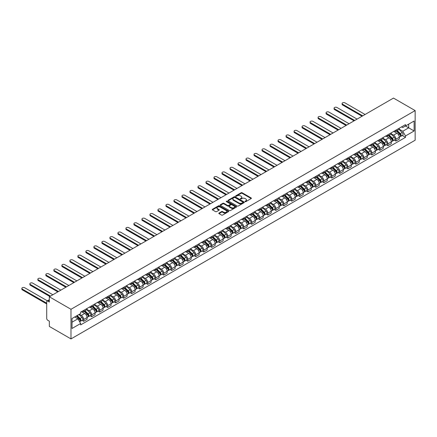 <?xml version="1.0" encoding="UTF-8"?>
<svg xmlns="http://www.w3.org/2000/svg" width="437" height="437" viewBox="0 0 437 437"><rect width="100%" height="100%" fill="white"/><g stroke="black" fill="none" stroke-linecap="round" stroke-linejoin="round"><path stroke-width="0.66" d="M245.141 201.648A0.497 0.29 0 0 0 245.845 201.648L251.193 198.556A0.71 0.41 0 0 0 251.406 198.267A0.71 0.41 0 0 0 251.193 197.977L242.125 192.744A0.71 0.41 0 0 0 241.12 192.744L235.767 195.831A0.497 0.29 0 0 0 236.472 196.24L237.165 195.842A2.278 1.316 0 0 1 240.388 195.842L241.148 196.273A2.278 1.316 0 0 1 241.814 197.207A2.278 1.316 0 0 1 241.148 198.136L240.454 198.535A0.497 0.29 0 0 0 241.158 198.944L241.852 198.545A2.278 1.316 0 0 1 245.075 198.545L245.829 198.982A2.278 1.316 0 0 1 246.501 199.911A2.278 1.316 0 0 1 245.829 200.84L245.141 201.244A0.497 0.29 0 0 0 245.141 201.648L245.141 201.244M219.008 213.043A0.71 0.41 0 0 0 218.795 213.332A0.71 0.41 0 0 0 219.008 213.622L221.548 215.091A0.71 0.41 0 0 0 222.559 215.091L228.502 211.661A0.71 0.41 0 0 0 228.709 211.371A0.71 0.41 0 0 0 228.502 211.082L219.434 205.843A0.71 0.41 0 0 0 218.429 205.843L212.48 209.274A0.71 0.41 0 0 0 212.273 209.569A0.71 0.41 0 0 0 212.48 209.858L215.556 211.634A0.71 0.41 0 0 0 216.561 211.634L219.106 210.164A0.71 0.41 0 0 0 219.314 209.875A0.71 0.41 0 0 0 219.106 209.58L217.582 208.7A1.906 1.098 0 0 1 217.025 207.925A1.906 1.098 0 0 1 218.2 206.909A1.906 1.098 0 0 1 220.275 207.143L226.246 210.59A1.906 1.098 0 0 1 226.803 211.371A1.906 1.098 0 0 1 225.629 212.387A1.906 1.098 0 0 1 223.553 212.147L222.559 211.574A0.71 0.41 0 0 0 221.548 211.574L219.008 213.043L219.008 213.622M70.991 309.287L49.332 296.783L393.491 98.085L415.15 110.588L70.991 309.287L70.991 338.915L415.15 140.217L415.15 110.588M237.215 206.046A0.71 0.41 0 0 0 238.225 206.046L244.168 202.615A0.71 0.41 0 0 0 244.376 202.326A0.71 0.41 0 0 0 244.168 202.036L235.101 196.797A0.71 0.41 0 0 0 234.095 196.797L228.147 200.233A0.71 0.41 0 0 0 227.939 200.523A0.71 0.41 0 0 0 228.147 200.812L237.215 206.046M226.612 201.757A0.497 0.29 0 0 1 227.114 201.828L236.324 207.143L230.392 210.568A0.71 0.41 0 0 1 229.381 210.568L220.314 205.335L220.314 204.756A0.71 0.41 0 0 0 220.106 205.046A0.71 0.41 0 0 0 220.314 205.335M220.314 204.756L222.859 203.287A0.71 0.41 0 0 1 223.87 203.287L227.546 205.406A0.71 0.41 0 0 0 228.551 205.406L230.239 204.434A0.71 0.41 0 0 0 230.446 204.145A0.71 0.41 0 0 0 230.239 203.85L226.41 201.643A0.497 0.29 0 0 1 227.114 201.233L236.335 206.559A0.71 0.41 0 0 1 236.543 206.848A0.71 0.41 0 0 1 236.335 207.138L236.335 206.559M49.332 296.783L49.332 302.027L47.742 301.109A1.453 0.836 -120 0 0 47.016 301.038A1.453 0.836 -120 0 0 46.715 301.699L46.715 318.469A1.453 0.836 -120 0 0 47.742 320.25L49.332 321.168L49.332 326.412L70.991 338.915M395.906 130.144A3.338 1.928 60 0 1 395.212 131.641L398.599 129.685A3.338 1.928 -120 0 0 399.292 128.188M391.099 133.738L393.546 135.153A3.338 1.928 60 0 1 395.906 139.239L399.292 137.284A3.338 1.928 -120 0 0 396.933 133.198L394.507 131.794M399.292 137.284L399.292 139.092L395.906 141.047L394.283 140.108M395.212 131.641A3.338 1.928 60 0 1 393.568 131.493M395.906 139.239L395.906 141.047M387.898 134.765A3.338 1.928 60 0 1 387.209 136.262L390.596 134.306A3.338 1.928 -120 0 0 391.284 132.81M386.275 144.734L387.898 145.668L391.284 143.713L391.284 141.905A3.338 1.928 -120 0 0 388.925 137.819L386.499 136.42M387.209 136.262A3.338 1.928 60 0 1 385.565 136.115M383.091 138.36L385.538 139.774A3.338 1.928 60 0 1 387.898 143.86L387.898 145.668M379.895 139.387A3.338 1.928 60 0 1 379.201 140.889L382.588 138.933A3.338 1.928 -120 0 0 383.282 137.431M378.267 149.356L379.895 150.29L383.282 148.334L383.282 146.532A3.338 1.928 -120 0 0 380.917 142.44L378.497 141.042M379.201 140.889A3.338 1.928 60 0 1 377.557 140.736M375.088 142.981L377.53 144.396A3.338 1.928 60 0 1 379.895 148.487L379.895 150.29M371.887 144.008A3.338 1.928 60 0 1 371.193 145.51L374.58 143.555A3.338 1.928 -120 0 0 375.274 142.052M370.265 153.977L371.887 154.917L375.274 152.961L375.274 151.153A3.338 1.928 -120 0 0 372.914 147.061L370.489 145.663M371.193 145.51A3.338 1.928 60 0 1 369.549 145.357M367.08 147.608L369.527 149.017A3.338 1.928 60 0 1 371.887 153.108L371.887 154.917M363.879 148.635A3.338 1.928 60 0 1 363.191 150.131L366.577 148.176A3.338 1.928 -120 0 0 367.266 146.679M362.257 158.598L363.879 159.538L367.266 157.582L367.266 155.774A3.338 1.928 -120 0 0 364.906 151.683L362.481 150.284M363.191 150.131A3.338 1.928 60 0 1 361.546 149.978M359.072 152.229L361.519 153.638A3.338 1.928 60 0 1 363.879 157.73L363.879 159.538M355.876 153.256A3.338 1.928 60 0 1 355.183 154.753L358.569 152.797A3.338 1.928 -120 0 0 359.263 151.3M354.249 163.22L355.876 164.159L359.263 162.203L359.263 160.395A3.338 1.928 -120 0 0 356.903 156.309L354.478 154.906M355.183 154.753A3.338 1.928 60 0 1 353.538 154.605M351.069 156.85L353.511 158.265A3.338 1.928 60 0 1 355.876 162.351L355.876 164.159M347.868 157.877A3.338 1.928 60 0 1 347.175 159.374L350.561 157.418A3.338 1.928 -120 0 0 351.255 155.922M346.246 167.841L347.868 168.78L351.255 166.825L351.255 165.017A3.338 1.928 -120 0 0 348.895 160.931L346.47 159.527M347.175 159.374A3.338 1.928 60 0 1 345.53 159.226M343.061 161.472L345.509 162.886A3.338 1.928 60 0 1 347.868 166.972L347.868 168.78M339.86 162.498A3.338 1.928 60 0 1 339.172 164.001L342.559 162.045A3.338 1.928 -120 0 0 343.247 160.543M338.238 172.468L339.86 173.402L343.247 171.446L343.247 169.638A3.338 1.928 -120 0 0 340.887 165.552L338.462 164.154M339.172 164.001A3.338 1.928 60 0 1 337.528 163.848M335.053 166.093L337.501 167.508A3.338 1.928 60 0 1 339.86 171.594L339.86 173.402M331.858 167.12A3.338 1.928 60 0 1 331.164 168.622L334.551 166.666A3.338 1.928 -120 0 0 335.245 165.164M330.23 177.089L331.858 178.028L335.245 176.073L335.245 174.265A3.338 1.928 -120 0 0 332.885 170.173L330.459 168.775M331.164 168.622A3.338 1.928 60 0 1 329.52 168.469M327.051 170.72L329.493 172.129A3.338 1.928 60 0 1 331.858 176.22L331.858 178.028M323.85 171.746A3.338 1.928 60 0 1 323.156 173.243L326.548 171.288A3.338 1.928 -120 0 0 327.237 169.791M322.227 181.71L323.85 182.65L327.237 180.694L327.237 178.886A3.338 1.928 -120 0 0 324.877 174.795L322.451 173.396M323.156 173.243A3.338 1.928 60 0 1 321.517 173.09M319.043 175.341L321.49 176.75A3.338 1.928 60 0 1 323.85 180.842L323.85 182.65M315.842 176.368A3.338 1.928 60 0 1 315.153 177.864L318.54 175.909A3.338 1.928 -120 0 0 319.228 174.412M314.219 186.331L315.842 187.271L319.228 185.315L319.228 183.507A3.338 1.928 -120 0 0 316.869 179.416L314.443 178.017M315.153 177.864A3.338 1.928 60 0 1 313.509 177.717M311.035 179.962L313.482 181.371A3.338 1.928 60 0 1 315.842 185.463L315.842 187.271M307.839 180.989A3.338 1.928 60 0 1 307.145 182.486L310.532 180.53A3.338 1.928 -120 0 0 311.226 179.033M306.211 190.953L307.839 191.892L311.226 189.937L311.226 188.129A3.338 1.928 -120 0 0 308.866 184.043L306.441 182.639M307.145 182.486A3.338 1.928 60 0 1 305.501 182.338M303.032 184.583L305.479 185.998A3.338 1.928 60 0 1 307.839 190.084L307.839 191.892M299.831 185.61A3.338 1.928 60 0 1 299.143 187.107L302.53 185.151A3.338 1.928 -120 0 0 303.218 183.655M298.209 195.579L299.831 196.513L303.218 194.558L303.218 192.75A3.338 1.928 -120 0 0 300.858 188.664L298.433 187.265M299.143 187.107A3.338 1.928 60 0 1 297.499 186.96M295.024 189.205L297.471 190.619A3.338 1.928 60 0 1 299.831 194.705L299.831 196.513M291.823 190.232A3.338 1.928 60 0 1 291.135 191.734L294.522 189.778A3.338 1.928 -120 0 0 295.215 188.276M290.201 200.201L291.823 201.135L295.215 199.179L295.215 197.377A3.338 1.928 -120 0 0 292.85 193.285L290.43 191.887M291.135 191.734A3.338 1.928 60 0 1 289.491 191.581M287.016 193.826L289.463 195.241A3.338 1.928 60 0 1 291.823 199.332L291.823 201.135M283.821 194.853A3.338 1.928 60 0 1 283.127 196.355L286.514 194.399A3.338 1.928 -120 0 0 287.207 192.897M282.193 204.822L283.821 205.761L287.207 203.806L287.207 201.998A3.338 1.928 -120 0 0 284.848 197.906L282.422 196.508M283.127 196.355A3.338 1.928 60 0 1 281.483 196.202M279.014 198.453L281.461 199.862A3.338 1.928 60 0 1 283.821 203.953L283.821 205.761M275.813 199.48A3.338 1.928 60 0 1 275.124 200.976L278.511 199.021A3.338 1.928 -120 0 0 279.199 197.524M274.19 209.443L275.813 210.383L279.199 208.427L279.199 206.619A3.338 1.928 -120 0 0 276.839 202.528L274.414 201.129M275.124 200.976A3.338 1.928 60 0 1 273.48 200.823M271.006 203.074L273.453 204.483A3.338 1.928 60 0 1 275.813 208.575L275.813 210.383M267.805 204.101A3.338 1.928 60 0 1 267.116 205.598L270.503 203.642A3.338 1.928 -120 0 0 271.197 202.145M266.182 214.064L267.81 215.004L271.197 213.048L271.197 211.24A3.338 1.928 -120 0 0 268.831 207.154L266.412 205.751M267.116 205.598A3.338 1.928 60 0 1 265.472 205.45M262.998 207.695L265.445 209.11A3.338 1.928 60 0 1 267.81 213.196L267.81 215.004M259.802 208.722A3.338 1.928 60 0 1 259.108 210.219L262.495 208.263A3.338 1.928 -120 0 0 263.189 206.767M258.18 218.686L259.802 219.625L263.189 217.67L263.189 215.862A3.338 1.928 -120 0 0 260.829 211.776L258.404 210.372M259.108 210.219A3.338 1.928 60 0 1 257.464 210.071M254.995 212.316L257.442 213.731A3.338 1.928 60 0 1 259.802 217.817L259.802 219.625M251.794 213.343A3.338 1.928 60 0 1 251.106 214.846L254.492 212.89A3.338 1.928 -120 0 0 255.181 211.388M250.172 223.312L251.794 224.247L255.181 222.291L255.181 220.483A3.338 1.928 -120 0 0 252.821 216.397L250.396 214.999M251.106 214.846A3.338 1.928 60 0 1 249.461 214.693M246.987 216.938L249.434 218.353A3.338 1.928 60 0 1 251.794 222.438L251.794 224.247M243.791 217.965A3.338 1.928 60 0 1 243.098 219.467L246.484 217.511A3.338 1.928 -120 0 0 247.178 216.009M242.164 227.934L243.791 228.873L247.178 226.918L247.178 225.11A3.338 1.928 -120 0 0 244.813 221.018L242.393 219.62M243.098 219.467A3.338 1.928 60 0 1 241.453 219.314M238.984 221.559L241.426 222.974A3.338 1.928 60 0 1 243.791 227.065L243.791 228.873M235.783 222.591A3.338 1.928 60 0 1 235.09 224.088L238.476 222.133A3.338 1.928 -120 0 0 239.17 220.636M234.161 232.555L235.783 233.495L239.17 231.539L239.17 229.731A3.338 1.928 -120 0 0 236.81 225.639L234.385 224.241M235.09 224.088A3.338 1.928 60 0 1 233.445 223.935M230.976 226.186L233.424 227.595A3.338 1.928 60 0 1 235.783 231.686L235.783 233.495M227.775 227.213A3.338 1.928 60 0 1 227.087 228.709L230.474 226.754A3.338 1.928 -120 0 0 231.162 225.257M226.153 237.176L227.775 238.116L231.162 236.16L231.162 234.352A3.338 1.928 -120 0 0 228.802 230.261L226.377 228.862M227.087 228.709A3.338 1.928 60 0 1 225.443 228.562M222.968 230.807L225.416 232.216A3.338 1.928 60 0 1 227.775 236.308L227.775 238.116M219.773 231.834A3.338 1.928 60 0 1 219.079 233.331L222.466 231.375A3.338 1.928 -120 0 0 223.16 229.878M218.145 241.798L219.773 242.737L223.16 240.782L223.16 238.973A3.338 1.928 -120 0 0 220.8 234.888L218.374 233.484M219.079 233.331A3.338 1.928 60 0 1 217.435 233.183M214.966 235.428L217.407 236.843A3.338 1.928 60 0 1 219.773 240.929L219.773 242.737M211.765 236.455A3.338 1.928 60 0 1 211.071 237.952L214.463 235.996A3.338 1.928 -120 0 0 215.151 234.5M210.142 246.424L211.765 247.358L215.151 245.403L215.151 243.595A3.338 1.928 -120 0 0 212.792 239.509L210.366 238.11M211.071 237.952A3.338 1.928 60 0 1 209.432 237.804M206.958 240.05L209.405 241.464A3.338 1.928 60 0 1 211.765 245.55L211.765 247.358M203.757 241.077A3.338 1.928 60 0 1 203.068 242.579L206.455 240.623A3.338 1.928 -120 0 0 207.143 239.121M202.134 251.046L203.757 251.98L207.143 250.024L207.143 248.221A3.338 1.928 -120 0 0 204.784 244.13L202.358 242.732M203.068 242.579A3.338 1.928 60 0 1 201.424 242.426M198.95 244.671L201.397 246.086A3.338 1.928 60 0 1 203.757 250.177L203.757 251.98M195.754 245.698A3.338 1.928 60 0 1 195.06 247.2L198.447 245.244A3.338 1.928 -120 0 0 199.141 243.742M194.126 255.667L195.754 256.606L199.141 254.651L199.141 252.843A3.338 1.928 -120 0 0 196.781 248.751L194.356 247.353M195.06 247.2A3.338 1.928 60 0 1 193.416 247.047M190.947 249.298L193.394 250.707A3.338 1.928 60 0 1 195.754 254.798L195.754 256.606M187.746 250.325A3.338 1.928 60 0 1 187.052 251.821L190.445 249.866A3.338 1.928 -120 0 0 191.133 248.369M186.124 260.288L187.746 261.228L191.133 259.272L191.133 257.464A3.338 1.928 -120 0 0 188.773 253.373L186.348 251.974M187.052 251.821A3.338 1.928 60 0 1 185.414 251.668M182.939 253.919L185.386 255.328A3.338 1.928 60 0 1 187.746 259.42L187.746 261.228M179.738 254.946A3.338 1.928 60 0 1 179.05 256.443L182.437 254.487A3.338 1.928 -120 0 0 183.125 252.99M178.116 264.909L179.738 265.849L183.13 263.893L183.13 262.085A3.338 1.928 -120 0 0 180.765 257.999L178.345 256.595M179.05 256.443A3.338 1.928 60 0 1 177.406 256.295M174.931 258.54L177.378 259.955A3.338 1.928 60 0 1 179.738 264.041L179.738 265.849M171.736 259.567A3.338 1.928 60 0 1 171.042 261.064L174.429 259.108A3.338 1.928 -120 0 0 175.122 257.612M170.108 269.531L171.736 270.47L175.122 268.515L175.122 266.707A3.338 1.928 -120 0 0 172.762 262.621L170.337 261.217M171.042 261.064A3.338 1.928 60 0 1 169.398 260.916M166.929 263.161L169.376 264.576A3.338 1.928 60 0 1 171.736 268.662L171.736 270.47M163.728 264.188A3.338 1.928 60 0 1 163.039 265.691L166.426 263.735A3.338 1.928 -120 0 0 167.114 262.233M162.105 274.157L163.728 275.091L167.114 273.136L167.114 271.328A3.338 1.928 -120 0 0 164.754 267.242L162.329 265.843M163.039 265.691A3.338 1.928 60 0 1 161.395 265.538M158.921 267.783L161.368 269.197A3.338 1.928 60 0 1 163.728 273.283L163.728 275.091M155.719 268.81A3.338 1.928 60 0 1 155.031 270.312L158.418 268.356A3.338 1.928 -120 0 0 159.112 266.854M154.097 278.779L155.725 279.713L159.112 277.757L159.112 275.955A3.338 1.928 -120 0 0 156.746 271.863L154.327 270.465M155.031 270.312A3.338 1.928 60 0 1 153.387 270.159M150.912 272.404L153.36 273.819A3.338 1.928 60 0 1 155.725 277.91L155.725 279.713M147.717 273.436A3.338 1.928 60 0 1 147.023 274.933L150.41 272.978A3.338 1.928 -120 0 0 151.104 271.481M146.095 283.4L147.717 284.34L151.104 282.384L151.104 280.576A3.338 1.928 -120 0 0 148.744 276.484L146.319 275.086M147.023 274.933A3.338 1.928 60 0 1 145.379 274.78M142.91 277.031L145.357 278.44A3.338 1.928 60 0 1 147.717 282.531L147.717 284.34M139.709 278.058A3.338 1.928 60 0 1 139.021 279.554L142.407 277.599A3.338 1.928 -120 0 0 143.096 276.102M138.087 288.021L139.709 288.961L143.096 287.005L143.096 285.197A3.338 1.928 -120 0 0 140.736 281.106L138.31 279.707M139.021 279.554A3.338 1.928 60 0 1 137.376 279.407M134.902 281.652L137.349 283.061A3.338 1.928 60 0 1 139.709 287.153L139.709 288.961M131.706 282.679A3.338 1.928 60 0 1 131.013 284.176L134.399 282.22A3.338 1.928 -120 0 0 135.093 280.723M130.079 292.643L131.706 293.582L135.093 291.626L135.093 289.818A3.338 1.928 -120 0 0 132.728 285.732L130.308 284.329M131.013 284.176A3.338 1.928 60 0 1 129.368 284.028M126.899 286.273L129.341 287.688A3.338 1.928 60 0 1 131.706 291.774L131.706 293.582M123.698 287.3A3.338 1.928 60 0 1 123.005 288.797L126.391 286.841A3.338 1.928 -120 0 0 127.085 285.345M122.076 297.269L123.698 298.203L127.085 296.248L127.085 294.44A3.338 1.928 -120 0 0 124.725 290.354L122.3 288.955M123.005 288.797A3.338 1.928 60 0 1 121.36 288.649M118.891 290.895L121.339 292.309A3.338 1.928 60 0 1 123.698 296.395L123.698 298.203M115.69 291.921A3.338 1.928 60 0 1 115.002 293.424L118.389 291.468A3.338 1.928 -120 0 0 119.077 289.966M114.068 301.891L115.69 302.825L119.077 300.869L119.077 299.066A3.338 1.928 -120 0 0 116.717 294.975L114.292 293.577M115.002 293.424A3.338 1.928 60 0 1 113.358 293.271M110.883 295.516L113.33 296.931A3.338 1.928 60 0 1 115.69 301.022L115.69 302.825M107.688 296.543A3.338 1.928 60 0 1 106.994 298.045L110.381 296.089A3.338 1.928 -120 0 0 111.074 294.587M106.06 306.512L107.688 307.451L111.074 305.496L111.074 303.688A3.338 1.928 -120 0 0 108.715 299.596L106.289 298.198M106.994 298.045A3.338 1.928 60 0 1 105.35 297.892M102.881 300.143L105.322 301.552A3.338 1.928 60 0 1 107.688 305.643L107.688 307.451M99.68 301.169A3.338 1.928 60 0 1 98.986 302.666L102.373 300.711A3.338 1.928 -120 0 0 103.066 299.214M98.057 311.133L99.68 312.073L103.066 310.117L103.066 308.309A3.338 1.928 -120 0 0 100.707 304.218L98.281 302.819M98.986 302.666A3.338 1.928 60 0 1 97.347 302.513M94.873 304.764L97.32 306.173A3.338 1.928 60 0 1 99.68 310.265L99.68 312.073M91.672 305.791A3.338 1.928 60 0 1 90.983 307.287L94.37 305.332A3.338 1.928 -120 0 0 95.058 303.835M90.049 315.754L91.672 316.694L95.058 314.738L95.058 312.93A3.338 1.928 -120 0 0 92.699 308.844L90.273 307.44M90.983 307.287A3.338 1.928 60 0 1 89.339 307.14M86.865 309.385L89.312 310.8A3.338 1.928 60 0 1 91.672 314.886L91.672 316.694M83.669 310.412A3.338 1.928 60 0 1 82.975 311.909L86.362 309.953A3.338 1.928 -120 0 0 87.056 308.456M82.041 320.376L83.669 321.315L87.056 319.36L87.056 317.552A3.338 1.928 -120 0 0 84.696 313.466L82.271 312.062M82.975 311.909A3.338 1.928 60 0 1 81.331 311.761M79.359 314.296L81.309 315.421A3.338 1.928 60 0 1 83.669 319.507L83.669 321.315M401.576 126.872L402.783 127.566L414.123 121.016L408.682 124.157L408.682 127.833L402.783 131.242L399.101 129.117M72.018 322.206L77.917 318.797L80.637 323.511L72.018 328.487L72.018 318.529L80.637 313.553L80.637 312.16L405.503 124.605L405.503 125.998L414.123 130.974L405.503 135.951L402.783 131.242M414.123 121.016L414.123 130.974M80.637 323.511L80.637 324.899L405.503 137.344L405.503 135.951M77.917 318.797L74.738 316.962M402.286 135.486L405.503 137.344M245.337 201.719L245.829 201.435A2.278 1.316 0 0 0 246.501 200.507L246.501 199.911M241.814 197.207L241.814 197.797A2.278 1.316 0 0 1 241.148 198.731L240.65 199.015M251.193 197.977L251.193 198.556L242.125 193.334A0.71 0.41 0 0 0 241.12 193.334L235.969 196.311M244.157 202.621L235.101 197.393A0.71 0.41 0 0 0 234.095 197.393L228.158 200.818M242.906 202.528A0.497 0.29 0 0 0 242.906 202.123L234.948 197.524A0.497 0.29 0 0 0 234.243 197.524L233.516 197.95A2.278 1.316 0 0 0 232.845 198.879A2.278 1.316 0 0 0 233.516 199.807L238.957 202.948A2.278 1.316 0 0 0 242.18 202.948L242.906 202.528L242.906 203.123A0.497 0.29 0 0 0 243.054 202.915L243.054 202.326M232.845 198.879L232.845 199.469A2.278 1.316 0 0 0 233.516 200.403L233.516 199.807M242.906 203.123L242.18 203.544A2.278 1.316 0 0 1 238.957 203.544L233.516 200.403M220.324 205.341L222.859 203.877L222.859 203.287M230.446 204.145L230.446 204.734A0.71 0.41 0 0 1 230.239 205.024L228.551 206.002A0.71 0.41 0 0 1 227.546 206.002L223.87 203.877A0.71 0.41 0 0 0 222.859 203.877M231.359 207.613A1.906 1.098 0 0 0 233.434 207.848A1.906 1.098 0 0 0 234.614 206.832A1.906 1.098 0 0 0 234.057 206.056L231.954 204.838A0.71 0.41 0 0 0 230.944 204.838L229.256 205.816A0.71 0.41 0 0 0 229.048 206.106A0.71 0.41 0 0 0 229.256 206.395L231.359 207.613L231.359 208.203A1.906 1.098 0 0 0 233.434 208.444A1.906 1.098 0 0 0 234.614 207.428L234.614 206.832M229.048 206.106L229.048 206.701A0.71 0.41 0 0 0 229.256 206.991L229.256 206.395M231.359 208.203L229.256 206.991M226.803 211.371L226.803 211.961A1.906 1.098 0 0 1 225.629 212.977A1.906 1.098 0 0 1 223.553 212.743L222.559 212.169A0.71 0.41 0 0 0 221.548 212.169L219.013 213.627M217.025 207.925L217.025 208.515A1.906 1.098 0 0 0 217.582 209.296L217.582 208.7M219.106 209.58L219.106 210.164L217.582 209.296M228.502 211.082L228.502 211.661L219.434 206.439A0.71 0.41 0 0 0 218.429 206.439L212.491 209.864L212.48 209.274M396.337 130.996L399.489 134.104A1.814 1.049 60 0 1 399.97 136.825L399.292 137.218M396.965 131.613L398.304 132.389M365.086 114.483L344.94 102.853A1.672 0.961 -0 0 0 343.121 102.646A1.672 0.961 -0 0 0 342.095 103.536A1.672 0.961 -0 0 0 342.581 104.219L362.726 115.849M396.687 130.794L400.139 134.197A0.869 0.503 60 0 1 400.368 135.503A0.869 0.503 60 0 1 400.292 135.536M397.206 130.488L400.363 133.602A1.814 1.049 60 0 1 400.838 136.322A1.814 1.049 60 0 1 400.292 136.382M398.976 129.341L402.209 132.537A1.814 1.049 60 0 1 402.69 135.257L400.838 136.322M362.06 116.231L342.581 104.989A1.672 0.961 180 0 1 342.095 104.306L342.095 103.536M388.329 135.617L391.481 138.726A1.814 1.049 60 0 1 391.962 141.446L391.284 141.839M388.957 136.235L390.296 137.01M357.078 119.104L336.938 107.475A1.672 0.961 -0 0 0 335.119 107.267A1.672 0.961 -0 0 0 334.087 108.157A1.672 0.961 -0 0 0 334.578 108.84L354.718 120.47M388.679 135.415L392.131 138.824A0.869 0.503 60 0 1 392.36 140.13A0.869 0.503 60 0 1 392.284 140.157M389.203 135.115L392.355 138.223A1.814 1.049 60 0 1 392.836 140.943A1.814 1.049 60 0 1 392.284 141.004M390.968 133.962L394.201 137.158A1.814 1.049 60 0 1 394.682 139.878L392.836 140.943M354.052 120.852L334.578 109.611A1.672 0.961 180 0 1 334.087 108.928L334.087 108.157M380.321 140.239L383.478 143.352A1.814 1.049 60 0 1 383.954 146.073L383.276 146.461M380.955 140.861L382.288 141.632M349.076 123.731L328.93 112.101A1.672 0.961 -0 0 0 327.111 111.888A1.672 0.961 -0 0 0 326.078 112.779A1.672 0.961 -0 0 0 326.57 113.462L346.716 125.091M380.671 140.037L384.128 143.445A0.869 0.503 60 0 1 384.358 144.751A0.869 0.503 60 0 1 384.276 144.784M381.195 139.736L384.352 142.844A1.814 1.049 60 0 1 384.828 145.565A1.814 1.049 60 0 1 384.281 145.625M382.959 138.589L386.199 141.779A1.814 1.049 60 0 1 386.674 144.5L384.828 145.565M346.044 125.479L326.57 114.232A1.672 0.961 180 0 1 326.078 113.549L326.078 112.779M372.319 144.86L375.47 147.974A1.814 1.049 60 0 1 375.951 150.694L375.274 151.082M372.947 145.483L374.285 146.253M341.068 128.352L320.927 116.723A1.672 0.961 -0 0 0 319.103 116.51A1.672 0.961 -0 0 0 318.076 117.406A1.672 0.961 -0 0 0 318.562 118.083L338.708 129.713M372.668 144.658L376.12 148.067A0.869 0.503 60 0 1 376.35 149.372A0.869 0.503 60 0 1 376.273 149.405M373.187 144.357L376.344 147.471A1.814 1.049 60 0 1 376.82 150.191A1.814 1.049 60 0 1 376.273 150.246M374.957 143.21L378.191 146.4A1.814 1.049 60 0 1 378.671 149.121L376.82 150.191M338.041 130.1L318.562 118.853A1.672 0.961 180 0 1 318.076 118.176L318.076 117.406M364.311 149.481L367.468 152.595A1.814 1.049 60 0 1 367.943 155.315L367.266 155.709M364.939 150.104L366.277 150.874M333.06 132.974L312.919 121.344A1.672 0.961 -0 0 0 311.1 121.136A1.672 0.961 -0 0 0 310.068 122.027A1.672 0.961 -0 0 0 310.56 122.704L330.7 134.334M364.66 149.279L368.112 152.688A0.869 0.503 60 0 1 368.342 153.993A0.869 0.503 60 0 1 368.265 154.026M365.185 148.979L368.336 152.092A1.814 1.049 60 0 1 368.817 154.813A1.814 1.049 60 0 1 368.271 154.867M366.949 147.832L370.183 151.027A1.814 1.049 60 0 1 370.663 153.748L368.817 154.813M330.033 134.722L310.56 123.474A1.672 0.961 180 0 1 310.068 122.797L310.068 122.027M356.302 154.108L359.46 157.216A1.814 1.049 60 0 1 359.935 159.937L359.263 160.33M356.936 154.725L358.269 155.496M325.057 137.595L304.911 125.965A1.672 0.961 -0 0 0 303.092 125.758A1.672 0.961 -0 0 0 302.065 126.648A1.672 0.961 -0 0 0 302.551 127.331L322.697 138.961M356.658 153.906L360.11 157.309A0.869 0.503 60 0 1 360.339 158.615A0.869 0.503 60 0 1 360.257 158.647M357.176 153.6L360.334 156.714A1.814 1.049 60 0 1 360.809 159.434A1.814 1.049 60 0 1 360.263 159.494M358.941 152.453L362.18 155.648A1.814 1.049 60 0 1 362.655 158.369L360.809 159.434M322.025 139.343L302.551 128.101A1.672 0.961 180 0 1 302.065 127.418L302.065 126.648M348.3 158.729L351.452 161.837A1.814 1.049 60 0 1 351.932 164.558L351.255 164.951M348.928 159.347L350.266 160.122M317.049 142.216L296.909 130.587A1.672 0.961 -0 0 0 295.09 130.379A1.672 0.961 -0 0 0 294.057 131.269A1.672 0.961 -0 0 0 294.543 131.952L314.689 143.582M348.65 158.527L352.102 161.936A0.869 0.503 60 0 1 352.331 163.241A0.869 0.503 60 0 1 352.255 163.269M349.174 158.227L352.326 161.335A1.814 1.049 60 0 1 352.806 164.055A1.814 1.049 60 0 1 352.255 164.115M350.938 157.074L354.172 160.27A1.814 1.049 60 0 1 354.653 162.99L352.806 164.055M314.023 143.964L294.543 132.722A1.672 0.961 180 0 1 294.057 132.04L294.057 131.269M340.292 163.351L343.449 166.464A1.814 1.049 60 0 1 343.924 169.185L343.247 169.572M340.92 163.973L342.258 164.744M309.041 146.837L288.901 135.208A1.672 0.961 -0 0 0 287.082 135A1.672 0.961 -0 0 0 286.049 135.891A1.672 0.961 -0 0 0 286.541 136.573L306.681 148.203M340.642 163.148L344.094 166.557A0.869 0.503 60 0 1 344.329 167.863A0.869 0.503 60 0 1 344.247 167.895M341.166 162.848L344.318 165.956A1.814 1.049 60 0 1 344.798 168.677A1.814 1.049 60 0 1 344.252 168.737M342.93 161.701L346.17 164.891A1.814 1.049 60 0 1 346.645 167.611L344.798 168.677M306.015 148.585L286.541 137.344A1.672 0.961 180 0 1 286.049 136.661L286.049 135.891M332.289 167.972L335.441 171.085A1.814 1.049 60 0 1 335.922 173.806L335.245 174.194M332.918 168.595L334.25 169.365M301.038 151.464L280.893 139.835A1.672 0.961 -0 0 0 279.074 139.621A1.672 0.961 -0 0 0 278.047 140.512A1.672 0.961 -0 0 0 278.533 141.195L298.679 152.824M332.639 167.77L336.091 171.178A0.869 0.503 60 0 1 336.321 172.484A0.869 0.503 60 0 1 336.239 172.517M333.158 167.469L336.315 170.583A1.814 1.049 60 0 1 336.79 173.303A1.814 1.049 60 0 1 336.244 173.358M334.922 166.322L338.162 169.512A1.814 1.049 60 0 1 338.637 172.233L336.79 173.303M298.012 153.212L278.533 141.965A1.672 0.961 180 0 1 278.047 141.282L278.047 140.512M324.281 172.593L327.433 175.707A1.814 1.049 60 0 1 327.914 178.427L327.237 178.815M324.909 173.216L326.248 173.986M293.03 156.085L272.89 144.456A1.672 0.961 -0 0 0 271.071 144.248A1.672 0.961 -0 0 0 270.039 145.139A1.672 0.961 -0 0 0 270.525 145.816L290.671 157.446M324.631 172.391L328.083 175.8A0.869 0.503 60 0 1 328.313 177.105A0.869 0.503 60 0 1 328.236 177.138M325.155 172.091L328.307 175.204A1.814 1.049 60 0 1 328.788 177.925A1.814 1.049 60 0 1 328.236 177.979M326.92 170.943L330.154 174.134A1.814 1.049 60 0 1 330.634 176.854L328.788 177.925M290.004 157.833L270.525 146.586A1.672 0.961 180 0 1 270.039 145.909L270.039 145.139M316.273 177.214L319.431 180.328A1.814 1.049 60 0 1 319.906 183.048L319.228 183.442M316.901 177.837L318.24 178.607M285.028 160.707L264.882 149.077A1.672 0.961 -0 0 0 263.063 148.87A1.672 0.961 -0 0 0 262.031 149.76A1.672 0.961 -0 0 0 262.522 150.443L282.663 162.072M316.623 177.012L320.081 180.421A0.869 0.503 60 0 1 320.31 181.726A0.869 0.503 60 0 1 320.228 181.759M317.147 176.712L320.299 179.826A1.814 1.049 60 0 1 320.78 182.546A1.814 1.049 60 0 1 320.234 182.606M318.912 175.565L322.151 178.76A1.814 1.049 60 0 1 322.626 181.481L320.78 182.546M281.996 162.455L262.522 151.213A1.672 0.961 180 0 1 262.031 150.53L262.031 149.76M308.271 181.841L311.423 184.949A1.814 1.049 60 0 1 311.903 187.67L311.226 188.063M308.899 182.458L310.237 183.234M277.02 165.328L256.874 153.698A1.672 0.961 -0 0 0 255.055 153.491A1.672 0.961 -0 0 0 254.028 154.381A1.672 0.961 -0 0 0 254.514 155.064L274.66 166.694M308.62 181.639L312.073 185.042A0.869 0.503 60 0 1 312.302 186.348A0.869 0.503 60 0 1 312.22 186.381M309.139 181.333L312.297 184.447A1.814 1.049 60 0 1 312.772 187.167A1.814 1.049 60 0 1 312.226 187.227M310.904 180.186L314.143 183.382A1.814 1.049 60 0 1 314.624 186.102L312.772 187.167M273.994 167.076L254.514 155.834A1.672 0.961 180 0 1 254.028 155.151L254.028 154.381M300.263 186.462L303.415 189.571A1.814 1.049 60 0 1 303.895 192.291L303.218 192.684M300.891 187.08L302.229 187.855M269.012 169.949L248.872 158.32A1.672 0.961 -0 0 0 247.052 158.112A1.672 0.961 -0 0 0 246.02 159.002A1.672 0.961 -0 0 0 246.512 159.685L266.652 171.315M300.612 186.26L304.065 189.669A0.869 0.503 60 0 1 304.294 190.974A0.869 0.503 60 0 1 304.218 191.002M301.137 185.96L304.289 189.068A1.814 1.049 60 0 1 304.769 191.788A1.814 1.049 60 0 1 304.218 191.848M302.901 184.807L306.135 188.003A1.814 1.049 60 0 1 306.616 190.723L304.769 191.788M265.986 171.697L246.512 160.455A1.672 0.961 180 0 1 246.02 159.773L246.02 159.002M292.255 191.084L295.412 194.197A1.814 1.049 60 0 1 295.887 196.918L295.21 197.305M292.883 191.706L294.221 192.477M261.009 174.576L240.863 162.946A1.672 0.961 -0 0 0 239.044 162.733A1.672 0.961 -0 0 0 238.012 163.624A1.672 0.961 -0 0 0 238.504 164.307L258.644 175.936M292.604 190.882L296.062 194.29A0.869 0.503 60 0 1 296.291 195.596A0.869 0.503 60 0 1 296.21 195.629M293.129 190.581L296.281 193.689A1.814 1.049 60 0 1 296.761 196.41A1.814 1.049 60 0 1 296.215 196.47M294.893 189.434L298.132 192.624A1.814 1.049 60 0 1 298.608 195.344L296.761 196.41M257.977 176.324L238.504 165.077A1.672 0.961 180 0 1 238.012 164.394L238.012 163.624M284.252 195.705L287.404 198.819A1.814 1.049 60 0 1 287.885 201.539L287.207 201.927M284.88 196.328L286.219 197.098M253.001 179.197L232.855 167.568A1.672 0.961 -0 0 0 231.036 167.355A1.672 0.961 -0 0 0 230.009 168.25A1.672 0.961 -0 0 0 230.496 168.928L250.641 180.557M284.602 195.503L288.054 198.911A0.869 0.503 60 0 1 288.283 200.217A0.869 0.503 60 0 1 288.207 200.25M285.121 195.202L288.278 198.316A1.814 1.049 60 0 1 288.753 201.036A1.814 1.049 60 0 1 288.207 201.091M286.891 194.055L290.124 197.245A1.814 1.049 60 0 1 290.605 199.966L288.753 201.036M249.975 180.945L230.496 169.698A1.672 0.961 180 0 1 230.009 169.021L230.009 168.25M276.244 200.326L279.396 203.44A1.814 1.049 60 0 1 279.877 206.16L279.199 206.554M276.872 200.949L278.211 201.719M244.993 183.819L224.853 172.189A1.672 0.961 -0 0 0 223.034 171.981A1.672 0.961 -0 0 0 222.001 172.872A1.672 0.961 -0 0 0 222.493 173.549L242.633 185.179M276.594 200.124L280.046 203.533A0.869 0.503 60 0 1 280.275 204.838A0.869 0.503 60 0 1 280.199 204.871M277.118 199.824L280.27 202.937A1.814 1.049 60 0 1 280.751 205.658A1.814 1.049 60 0 1 280.199 205.712M278.882 198.677L282.116 201.872A1.814 1.049 60 0 1 282.597 204.592L280.751 205.658M241.967 185.567L222.493 174.319A1.672 0.961 180 0 1 222.001 173.642L222.001 172.872M268.236 204.953L271.393 208.061A1.814 1.049 60 0 1 271.869 210.781L271.191 211.175M268.87 205.57L270.203 206.34M236.991 188.44L216.845 176.81A1.672 0.961 -0 0 0 215.026 176.603A1.672 0.961 -0 0 0 213.993 177.493A1.672 0.961 -0 0 0 214.485 178.176L234.631 189.805M268.586 204.751L272.043 208.154A0.869 0.503 60 0 1 272.273 209.46A0.869 0.503 60 0 1 272.191 209.492M269.11 204.445L272.262 207.559A1.814 1.049 60 0 1 272.743 210.279A1.814 1.049 60 0 1 272.196 210.339M270.874 203.298L274.114 206.493A1.814 1.049 60 0 1 274.589 209.214L272.743 210.279M233.959 190.188L214.485 178.946A1.672 0.961 180 0 1 213.993 178.263L213.993 177.493M260.233 209.574L263.385 212.682A1.814 1.049 60 0 1 263.866 215.403L263.189 215.796M260.862 210.192L262.2 210.967M228.983 193.061L208.837 181.431A1.672 0.961 -0 0 0 207.018 181.224A1.672 0.961 -0 0 0 205.991 182.114A1.672 0.961 -0 0 0 206.477 182.797L226.623 194.427M260.583 209.372L264.035 212.781A0.869 0.503 60 0 1 264.265 214.086A0.869 0.503 60 0 1 264.188 214.114M261.102 209.072L264.259 212.18A1.814 1.049 60 0 1 264.735 214.9A1.814 1.049 60 0 1 264.188 214.96M262.872 207.919L266.106 211.115A1.814 1.049 60 0 1 266.586 213.835L264.735 214.9M225.956 194.809L206.477 183.567A1.672 0.961 180 0 1 205.991 182.885L205.991 182.114M252.225 214.196L255.377 217.309A1.814 1.049 60 0 1 255.858 220.03L255.181 220.417M252.854 214.818L254.192 215.588M220.975 197.682L200.834 186.053A1.672 0.961 -0 0 0 199.015 185.845A1.672 0.961 -0 0 0 197.983 186.736A1.672 0.961 -0 0 0 198.474 187.418L218.615 199.048M252.575 213.993L256.027 217.402A0.869 0.503 60 0 1 256.257 218.708A0.869 0.503 60 0 1 256.18 218.74M253.099 213.693L256.251 216.801A1.814 1.049 60 0 1 256.732 219.521A1.814 1.049 60 0 1 256.186 219.582M254.864 212.546L258.098 215.736A1.814 1.049 60 0 1 258.578 218.456L256.732 219.521M217.948 199.43L198.474 188.189A1.672 0.961 180 0 1 197.983 187.506L197.983 186.736M244.217 218.817L247.375 221.93A1.814 1.049 60 0 1 247.85 224.651L247.178 225.039M244.851 219.44L246.184 220.21M212.972 202.309L192.826 190.679A1.672 0.961 -0 0 0 191.007 190.466A1.672 0.961 -0 0 0 189.98 191.357A1.672 0.961 -0 0 0 190.466 192.04L210.612 203.669M244.573 218.615L248.025 222.023A0.869 0.503 60 0 1 248.254 223.329A0.869 0.503 60 0 1 248.172 223.362M245.091 218.314L248.249 221.428A1.814 1.049 60 0 1 248.724 224.148A1.814 1.049 60 0 1 248.178 224.203M246.856 217.167L250.095 220.357A1.814 1.049 60 0 1 250.57 223.078L248.724 224.148M209.94 204.057L190.466 192.81A1.672 0.961 180 0 1 189.98 192.127L189.98 191.357M236.215 223.438L239.367 226.552A1.814 1.049 60 0 1 239.847 229.272L239.17 229.66M236.843 224.061L238.181 224.831M204.964 206.93L184.824 195.301A1.672 0.961 -0 0 0 183.005 195.093A1.672 0.961 -0 0 0 181.972 195.984A1.672 0.961 -0 0 0 182.458 196.661L202.604 208.291M236.564 223.236L240.017 226.645A0.869 0.503 60 0 1 240.246 227.95A0.869 0.503 60 0 1 240.17 227.983M237.089 222.936L240.241 226.049A1.814 1.049 60 0 1 240.721 228.77A1.814 1.049 60 0 1 240.17 228.824M238.853 221.788L242.087 224.979A1.814 1.049 60 0 1 242.568 227.699L240.721 228.77M201.938 208.678L182.458 197.431A1.672 0.961 180 0 1 181.972 196.754L181.972 195.984M228.207 228.059L231.364 231.173A1.814 1.049 60 0 1 231.839 233.893L231.162 234.287M228.835 228.682L230.173 229.452M196.956 211.552L176.816 199.922A1.672 0.961 -0 0 0 174.997 199.714A1.672 0.961 -0 0 0 173.964 200.605A1.672 0.961 -0 0 0 174.456 201.288L194.596 212.917M228.556 227.857L232.009 231.266A0.869 0.503 60 0 1 232.244 232.571A0.869 0.503 60 0 1 232.162 232.604M229.081 227.557L232.233 230.67A1.814 1.049 60 0 1 232.713 233.391A1.814 1.049 60 0 1 232.167 233.451M230.845 226.41L234.085 229.605A1.814 1.049 60 0 1 234.56 232.326L232.713 233.391M193.93 213.3L174.456 202.058A1.672 0.961 180 0 1 173.964 201.375L173.964 200.605M220.204 232.686L223.356 235.794A1.814 1.049 60 0 1 223.837 238.515L223.16 238.908M220.832 233.303L222.165 234.079M188.953 216.173L168.808 204.543A1.672 0.961 -0 0 0 166.989 204.336A1.672 0.961 -0 0 0 165.962 205.226A1.672 0.961 -0 0 0 166.448 205.909L186.594 217.539M220.554 232.484L224.006 235.887A0.869 0.503 60 0 1 224.236 237.193A0.869 0.503 60 0 1 224.154 237.225M221.073 232.178L224.23 235.292A1.814 1.049 60 0 1 224.705 238.012A1.814 1.049 60 0 1 224.159 238.072M222.837 231.031L226.076 234.227A1.814 1.049 60 0 1 226.552 236.947L224.705 238.012M185.927 217.921L166.448 206.679A1.672 0.961 180 0 1 165.962 205.996L165.962 205.226M212.196 237.307L215.348 240.416A1.814 1.049 60 0 1 215.829 243.136L215.151 243.529M212.824 237.925L214.163 238.7M180.945 220.794L160.805 209.165A1.672 0.961 -0 0 0 158.986 208.957A1.672 0.961 -0 0 0 157.954 209.847A1.672 0.961 -0 0 0 158.44 210.53L178.586 222.16M212.546 237.105L215.998 240.514A0.869 0.503 60 0 1 216.228 241.819A0.869 0.503 60 0 1 216.151 241.847M213.07 236.805L216.222 239.913A1.814 1.049 60 0 1 216.703 242.633A1.814 1.049 60 0 1 216.151 242.693M214.835 235.652L218.068 238.848A1.814 1.049 60 0 1 218.549 241.568L216.703 242.633M177.919 222.542L158.44 211.3A1.672 0.961 180 0 1 157.954 210.618L157.954 209.847M204.188 241.929L207.346 245.042A1.814 1.049 60 0 1 207.821 247.763L207.143 248.15M204.816 242.551L206.155 243.322M172.943 225.421L152.797 213.791A1.672 0.961 -0 0 0 150.978 213.578A1.672 0.961 -0 0 0 149.946 214.469A1.672 0.961 -0 0 0 150.437 215.151L170.577 226.781M204.538 241.727L207.996 245.135A0.869 0.503 60 0 1 208.225 246.441A0.869 0.503 60 0 1 208.143 246.473M205.062 241.426L208.214 244.534A1.814 1.049 60 0 1 208.695 247.255A1.814 1.049 60 0 1 208.149 247.315M206.827 240.279L210.066 243.469A1.814 1.049 60 0 1 210.541 246.189L208.695 247.255M169.911 227.169L150.437 215.922A1.672 0.961 180 0 1 149.946 215.239L149.946 214.469M196.186 246.55L199.338 249.664A1.814 1.049 60 0 1 199.818 252.384L199.141 252.772M196.814 247.173L198.152 247.943M164.935 230.042L144.789 218.413A1.672 0.961 -0 0 0 142.97 218.2A1.672 0.961 -0 0 0 141.943 219.09A1.672 0.961 -0 0 0 142.429 219.773L162.575 231.402M196.535 246.348L199.988 249.756A0.869 0.503 60 0 1 200.217 251.062A0.869 0.503 60 0 1 200.135 251.095M197.054 246.047L200.212 249.161A1.814 1.049 60 0 1 200.687 251.881A1.814 1.049 60 0 1 200.141 251.936M198.819 244.9L202.058 248.09A1.814 1.049 60 0 1 202.539 250.811L200.687 251.881M161.909 231.79L142.429 220.543A1.672 0.961 180 0 1 141.943 219.866L141.943 219.09M188.178 251.171L191.33 254.285A1.814 1.049 60 0 1 191.81 257.005L191.133 257.398M188.806 251.794L190.144 252.564M156.927 234.664L136.786 223.034A1.672 0.961 -0 0 0 134.967 222.826A1.672 0.961 -0 0 0 133.935 223.717A1.672 0.961 -0 0 0 134.427 224.394L154.567 236.024M188.527 250.969L191.98 254.378A0.869 0.503 60 0 1 192.209 255.683A0.869 0.503 60 0 1 192.133 255.716M189.052 250.669L192.204 253.782A1.814 1.049 60 0 1 192.684 256.503A1.814 1.049 60 0 1 192.133 256.557M190.816 249.522L194.05 252.717A1.814 1.049 60 0 1 194.531 255.437L192.684 256.503M153.9 236.412L134.427 225.164A1.672 0.961 180 0 1 133.935 224.487L133.935 223.717M180.17 255.798L183.327 258.906A1.814 1.049 60 0 1 183.802 261.626L183.125 262.02M180.798 256.415L182.136 257.185M148.924 239.285L128.778 227.655A1.672 0.961 -0 0 0 126.959 227.448A1.672 0.961 -0 0 0 125.927 228.338A1.672 0.961 -0 0 0 126.419 229.021L146.559 240.65M180.519 255.596L183.977 258.999A0.869 0.503 60 0 1 184.206 260.305A0.869 0.503 60 0 1 184.124 260.337M181.044 255.29L184.196 258.404A1.814 1.049 60 0 1 184.676 261.124A1.814 1.049 60 0 1 184.13 261.184M182.808 254.143L186.047 257.338A1.814 1.049 60 0 1 186.523 260.059L184.676 261.124M145.892 241.033L126.419 229.791A1.672 0.961 180 0 1 125.927 229.108L125.927 228.338M172.167 260.419L175.319 263.527A1.814 1.049 60 0 1 175.8 266.248L175.122 266.641M172.795 261.036L174.134 261.812M140.916 243.906L120.77 232.276A1.672 0.961 -0 0 0 118.951 232.069A1.672 0.961 -0 0 0 117.924 232.959A1.672 0.961 -0 0 0 118.411 233.642L138.556 245.272M172.517 260.217L175.969 263.626A0.869 0.503 60 0 1 176.198 264.931A0.869 0.503 60 0 1 176.116 264.959M173.036 259.917L176.193 263.025A1.814 1.049 60 0 1 176.668 265.745A1.814 1.049 60 0 1 176.122 265.805M174.8 258.764L178.039 261.96A1.814 1.049 60 0 1 178.52 264.68L176.668 265.745M137.89 245.654L118.411 234.412A1.672 0.961 180 0 1 117.924 233.729L117.924 232.959M164.159 265.041L167.311 268.154A1.814 1.049 60 0 1 167.792 270.874L167.114 271.262M164.787 265.663L166.126 266.433M132.908 248.527L112.768 236.898A1.672 0.961 -0 0 0 110.949 236.69A1.672 0.961 -0 0 0 109.916 237.581A1.672 0.961 -0 0 0 110.408 238.263L130.548 249.893M164.509 264.838L167.961 268.247A0.869 0.503 60 0 1 168.19 269.553A0.869 0.503 60 0 1 168.114 269.585M165.033 264.538L168.185 267.646A1.814 1.049 60 0 1 168.666 270.366A1.814 1.049 60 0 1 168.114 270.427M166.797 263.391L170.031 266.581A1.814 1.049 60 0 1 170.512 269.301L168.666 270.366M129.882 250.275L110.408 239.034A1.672 0.961 180 0 1 109.916 238.351L109.916 237.581M156.151 269.662L159.308 272.775A1.814 1.049 60 0 1 159.784 275.496L159.106 275.884M156.785 270.285L158.118 271.055M124.906 253.154L104.76 241.524A1.672 0.961 -0 0 0 102.941 241.311A1.672 0.961 -0 0 0 101.908 242.202A1.672 0.961 -0 0 0 102.4 242.885L122.54 254.514M156.501 269.46L159.958 272.868A0.869 0.503 60 0 1 160.188 274.174A0.869 0.503 60 0 1 160.106 274.207M157.025 269.159L160.177 272.273A1.814 1.049 60 0 1 160.658 274.993A1.814 1.049 60 0 1 160.111 275.048M158.789 268.012L162.029 271.202A1.814 1.049 60 0 1 162.504 273.923L160.658 274.993M121.874 254.902L102.4 243.655A1.672 0.961 180 0 1 101.908 242.972L101.908 242.202M148.148 274.283L151.3 277.397A1.814 1.049 60 0 1 151.781 280.117L151.104 280.505M148.777 274.906L150.115 275.676M116.898 257.775L96.752 246.146A1.672 0.961 -0 0 0 94.933 245.938A1.672 0.961 -0 0 0 93.906 246.829A1.672 0.961 -0 0 0 94.392 247.506L114.538 259.136M148.498 274.081L151.95 277.49A0.869 0.503 60 0 1 152.18 278.795A0.869 0.503 60 0 1 152.103 278.828M149.017 273.781L152.174 276.894A1.814 1.049 60 0 1 152.65 279.614A1.814 1.049 60 0 1 152.103 279.669M150.787 272.633L154.021 275.823A1.814 1.049 60 0 1 154.501 278.544L152.65 279.614M113.871 259.523L94.392 248.276A1.672 0.961 180 0 1 93.906 247.599L93.906 246.829M140.14 278.904L143.292 282.018A1.814 1.049 60 0 1 143.773 284.738L143.096 285.132M140.769 279.527L142.107 280.297M108.889 262.397L88.749 250.767A1.672 0.961 -0 0 0 86.93 250.559A1.672 0.961 -0 0 0 85.898 251.45A1.672 0.961 -0 0 0 86.389 252.133L106.53 263.762M140.49 278.702L143.942 282.111A0.869 0.503 60 0 1 144.172 283.416A0.869 0.503 60 0 1 144.095 283.449M141.014 278.402L144.166 281.515A1.814 1.049 60 0 1 144.647 284.236A1.814 1.049 60 0 1 144.101 284.296M142.779 277.255L146.013 280.45A1.814 1.049 60 0 1 146.493 283.171L144.647 284.236M105.863 264.145L86.389 252.903A1.672 0.961 180 0 1 85.898 252.22L85.898 251.45M132.132 283.531L135.29 286.639A1.814 1.049 60 0 1 135.765 289.36L135.093 289.753M132.766 284.148L134.099 284.924M100.887 267.018L80.741 255.388A1.672 0.961 -0 0 0 78.922 255.181A1.672 0.961 -0 0 0 77.895 256.071A1.672 0.961 -0 0 0 78.381 256.754L98.527 268.384M132.482 283.329L135.94 286.732A0.869 0.503 60 0 1 136.169 288.038A0.869 0.503 60 0 1 136.087 288.07M133.006 283.023L136.164 286.137A1.814 1.049 60 0 1 136.639 288.857A1.814 1.049 60 0 1 136.093 288.917M134.771 281.876L138.01 285.071A1.814 1.049 60 0 1 138.485 287.792L136.639 288.857M97.855 268.766L78.381 257.524A1.672 0.961 180 0 1 77.895 256.841L77.895 256.071M124.13 288.152L127.282 291.261A1.814 1.049 60 0 1 127.762 293.981L127.085 294.374M124.758 288.77L126.096 289.545M92.879 271.639L72.739 260.01A1.672 0.961 -0 0 0 70.92 259.802A1.672 0.961 -0 0 0 69.887 260.692A1.672 0.961 -0 0 0 70.373 261.375L90.519 273.005M124.479 287.95L127.932 291.359A0.869 0.503 60 0 1 128.161 292.664A0.869 0.503 60 0 1 128.085 292.692M125.004 287.65L128.156 290.758A1.814 1.049 60 0 1 128.636 293.478A1.814 1.049 60 0 1 128.085 293.538M126.768 286.497L130.002 289.693A1.814 1.049 60 0 1 130.483 292.413L128.636 293.478M89.853 273.387L70.373 262.145A1.672 0.961 180 0 1 69.887 261.463L69.887 260.692M116.122 292.774L119.279 295.887A1.814 1.049 60 0 1 119.754 298.608L119.077 298.995M116.75 293.396L118.088 294.167M84.871 276.266L64.731 264.636A1.672 0.961 -0 0 0 62.912 264.423A1.672 0.961 -0 0 0 61.879 265.314A1.672 0.961 -0 0 0 62.371 265.996L82.511 277.626M116.471 292.572L119.924 295.98A0.869 0.503 60 0 1 120.159 297.286A0.869 0.503 60 0 1 120.077 297.318M116.996 292.271L120.148 295.379A1.814 1.049 60 0 1 120.628 298.1A1.814 1.049 60 0 1 120.082 298.16M118.76 291.124L121.994 294.314A1.814 1.049 60 0 1 122.475 297.034L120.628 298.1M81.845 278.014L62.371 266.767A1.672 0.961 180 0 1 61.879 266.084L61.879 265.314M108.119 297.395L111.271 300.509A1.814 1.049 60 0 1 111.752 303.229L111.074 303.617M108.747 298.018L110.08 298.788M76.868 280.887L56.723 269.258A1.672 0.961 -0 0 0 54.904 269.045A1.672 0.961 -0 0 0 53.877 269.935A1.672 0.961 -0 0 0 54.363 270.618L74.508 282.247M108.469 297.193L111.921 300.601A0.869 0.503 60 0 1 112.151 301.907A0.869 0.503 60 0 1 112.069 301.94M108.988 296.892L112.145 300.006A1.814 1.049 60 0 1 112.62 302.726A1.814 1.049 60 0 1 112.074 302.781M110.752 295.745L113.991 298.935A1.814 1.049 60 0 1 114.467 301.656L112.62 302.726M73.837 282.635L54.363 271.388A1.672 0.961 180 0 1 53.877 270.711L53.877 269.935M100.111 302.016L103.263 305.13A1.814 1.049 60 0 1 103.744 307.85L103.066 308.243M100.739 302.639L102.078 303.409M68.86 285.508L48.72 273.879A1.672 0.961 -0 0 0 46.901 273.671A1.672 0.961 -0 0 0 45.869 274.562A1.672 0.961 -0 0 0 46.355 275.239L66.5 286.869M100.461 301.814L103.913 305.223A0.869 0.503 60 0 1 104.143 306.528A0.869 0.503 60 0 1 104.066 306.561M100.985 301.514L104.137 304.627A1.814 1.049 60 0 1 104.618 307.348A1.814 1.049 60 0 1 104.066 307.402M102.75 300.366L105.983 303.562A1.814 1.049 60 0 1 106.464 306.282L104.618 307.348M65.834 287.256L46.355 276.009A1.672 0.961 180 0 1 45.869 275.332L45.869 274.562M92.103 306.643L95.261 309.751A1.814 1.049 60 0 1 95.736 312.471L95.058 312.865M92.731 307.26L94.07 308.03M60.858 290.13L40.712 278.5A1.672 0.961 -0 0 0 38.893 278.293A1.672 0.961 -0 0 0 37.861 279.183A1.672 0.961 -0 0 0 38.352 279.866L58.492 291.495M92.453 306.441L95.911 309.844A0.869 0.503 60 0 1 96.14 311.149A0.869 0.503 60 0 1 96.058 311.182M92.977 306.135L96.129 309.249A1.814 1.049 60 0 1 96.61 311.969A1.814 1.049 60 0 1 96.064 312.029M94.742 304.988L97.981 308.183A1.814 1.049 60 0 1 98.456 310.904L96.61 311.969M57.826 291.878L38.352 280.636A1.672 0.961 180 0 1 37.861 279.953L37.861 279.183M84.101 311.264L87.253 314.372A1.814 1.049 60 0 1 87.733 317.093L87.056 317.486M84.729 311.881L86.062 312.657M52.85 294.751L32.704 283.121A1.672 0.961 -0 0 0 30.885 282.914A1.672 0.961 -0 0 0 29.858 283.804A1.672 0.961 -0 0 0 30.344 284.487L50.49 296.117M84.45 311.062L87.903 314.471A0.869 0.503 60 0 1 88.132 315.776A0.869 0.503 60 0 1 88.05 315.804M84.969 310.762L88.127 313.87A1.814 1.049 60 0 1 88.602 316.59A1.814 1.049 60 0 1 88.055 316.65M86.734 309.609L89.973 312.805A1.814 1.049 60 0 1 90.454 315.525L88.602 316.59M49.823 296.499L30.344 285.257A1.672 0.961 180 0 1 29.858 284.574L29.858 283.804M76.278 316.071L79.244 318.999A1.814 1.049 60 0 1 79.725 321.719L79.638 321.769M76.721 316.508L78.059 317.278M47.371 300.831L24.701 287.743A1.672 0.961 -0 0 0 22.882 287.535A1.672 0.961 -0 0 0 21.85 288.425A1.672 0.961 -0 0 0 22.342 289.108L46.715 303.18M76.628 315.869L79.895 319.092A0.869 0.503 60 0 1 80.124 320.397A0.869 0.503 60 0 1 80.047 320.43M77.152 315.569L80.118 318.491A1.814 1.049 60 0 1 80.599 321.211A1.814 1.049 60 0 1 80.047 321.271M78.999 314.498L81.965 317.426A1.814 1.049 60 0 1 82.446 320.146L80.599 321.211M46.715 303.955L22.342 289.878A1.672 0.961 180 0 1 21.85 289.196L21.85 288.425M91.672 314.886L95.058 312.93M99.68 310.265L103.066 308.309M107.688 305.643L111.074 303.688M115.69 301.022L119.077 299.066M123.698 296.395L127.085 294.44M131.706 291.774L135.093 289.818M139.709 287.153L143.096 285.197M147.717 282.531L151.104 280.576M155.725 277.91L159.112 275.955M163.728 273.283L167.114 271.328M171.736 268.662L175.122 266.707M179.738 264.041L183.13 262.085M187.746 259.42L191.133 257.464M195.754 254.798L199.141 252.843M203.757 250.177L207.143 248.221M211.765 245.55L215.151 243.595M219.773 240.929L223.16 238.973M227.775 236.308L231.162 234.352M235.783 231.686L239.17 229.731M243.791 227.065L247.178 225.11M251.794 222.438L255.181 220.483M259.802 217.817L263.189 215.862M267.81 213.196L271.197 211.24M275.813 208.575L279.199 206.619M283.821 203.953L287.207 201.998M291.823 199.332L295.215 197.377M299.831 194.705L303.218 192.75M307.839 190.084L311.226 188.129M315.842 185.463L319.228 183.507M323.85 180.842L327.237 178.886M331.858 176.22L335.245 174.265M339.86 171.594L343.247 169.638M347.868 166.972L351.255 165.017M355.876 162.351L359.263 160.395M363.879 157.73L367.266 155.774M371.887 153.108L375.274 151.153M379.895 148.487L383.282 146.532M387.898 143.86L391.284 141.905M83.669 319.507L87.056 317.552M81.309 315.421L84.696 313.466M89.312 310.8L92.699 308.844M97.32 306.173L100.707 304.218M105.322 301.552L108.715 299.596M113.33 296.931L116.717 294.975M121.339 292.309L124.725 290.354M129.341 287.688L132.728 285.732M137.349 283.061L140.736 281.106M145.357 278.44L148.744 276.484M153.36 273.819L156.746 271.863M161.368 269.197L164.754 267.242M169.376 264.576L172.762 262.621M177.378 259.955L180.765 257.999M185.386 255.328L188.773 253.373M193.394 250.707L196.781 248.751M201.397 246.086L204.784 244.13M209.405 241.464L212.792 239.509M217.407 236.843L220.8 234.888M225.416 232.216L228.802 230.261M233.424 227.595L236.81 225.639M241.426 222.974L244.813 221.018M249.434 218.353L252.821 216.397M257.442 213.731L260.829 211.776M265.445 209.11L268.831 207.154M273.453 204.483L276.839 202.528M281.461 199.862L284.848 197.906M289.463 195.241L292.85 193.285M297.471 190.619L300.858 188.664M305.479 185.998L308.866 184.043M313.482 181.371L316.869 179.416M321.49 176.75L324.877 174.795M329.493 172.129L332.885 170.173M337.501 167.508L340.887 165.552M345.509 162.886L348.895 160.931M353.511 158.265L356.903 156.309M361.519 153.638L364.906 151.683M369.527 149.017L372.914 147.061M377.53 144.396L380.917 142.44M385.538 139.774L388.925 137.819M393.546 135.153L396.933 133.198M49.332 300.192L47.742 301.109M245.829 201.435L245.829 200.84M240.454 198.944L240.454 198.535M241.148 198.731L241.148 198.136M235.767 196.24L235.767 195.831M241.12 193.334L241.12 192.744M242.125 193.334L242.125 192.744M228.147 200.812L228.147 200.233M234.095 197.393L234.095 196.797M235.101 197.393L235.101 196.797M244.168 202.615L244.168 202.036M238.957 203.544L238.957 202.948M242.18 203.544L242.18 202.948M223.87 203.877L223.87 203.287M227.546 206.002L227.546 205.406M228.551 206.002L228.551 205.406M230.239 205.024L230.239 204.434M227.114 201.828L227.114 201.233M221.548 212.169L221.548 211.574M222.559 212.169L222.559 211.574M223.553 212.743L223.553 212.147M218.429 206.439L218.429 205.843M219.434 206.439L219.434 205.843M399.489 134.104L398.446 134.705M400.549 135.104L400.221 135.295M402.209 132.537L400.363 133.602M342.581 104.989L342.581 104.219M391.481 138.726L390.443 139.332M392.541 139.731L392.218 139.916M394.201 137.158L392.355 138.223M334.578 109.611L334.578 108.84M383.478 143.352L382.435 143.953M384.538 144.352L384.21 144.538M386.199 141.779L384.352 142.844M326.57 114.232L326.57 113.462M375.47 147.974L374.427 148.575M376.53 148.973L376.202 149.164M378.191 146.4L376.344 147.471M318.562 118.853L318.562 118.083M367.468 152.595L366.424 153.196M368.528 153.595L368.2 153.786M370.183 151.027L368.336 152.092M310.56 123.474L310.56 122.704M359.46 157.216L358.416 157.817M360.52 158.216L360.192 158.407M362.18 155.648L360.334 156.714M302.551 128.101L302.551 127.331M351.452 161.837L350.408 162.438M352.512 162.843L352.184 163.028M354.172 160.27L352.326 161.335M294.543 132.722L294.543 131.952M343.449 166.464L342.406 167.065M344.509 167.464L344.181 167.65M346.17 164.891L344.318 165.956M286.541 137.344L286.541 136.573M335.441 171.085L334.398 171.686M336.501 172.085L336.173 172.276M338.162 169.512L336.315 170.583M278.533 141.965L278.533 141.195M327.433 175.707L326.395 176.308M328.493 176.706L328.165 176.898M330.154 174.134L328.307 175.204M270.525 146.586L270.525 145.816M319.431 180.328L318.387 180.929M320.49 181.328L320.163 181.519M322.151 178.76L320.299 179.826M262.522 151.213L262.522 150.443M311.423 184.949L310.379 185.55M312.482 185.949L312.155 186.14M314.143 183.382L312.297 184.447M254.514 155.834L254.514 155.064M303.415 189.571L302.377 190.177M304.474 190.576L304.147 190.761M306.135 188.003L304.289 189.068M246.512 160.455L246.512 159.685M295.412 194.197L294.369 194.798M296.472 195.197L296.144 195.383M298.132 192.624L296.281 193.689M238.504 165.077L238.504 164.307M287.404 198.819L286.361 199.419M288.464 199.818L288.136 200.009M290.124 197.245L288.278 198.316M230.496 169.698L230.496 168.928M279.396 203.44L278.358 204.041M280.456 204.44L280.133 204.631M282.116 201.872L280.27 202.937M222.493 174.319L222.493 173.549M271.393 208.061L270.35 208.662M272.453 209.061L272.125 209.252M274.114 206.493L272.262 207.559M214.485 178.946L214.485 178.176M263.385 212.682L262.342 213.283M264.445 213.688L264.117 213.873M266.106 211.115L264.259 212.18M206.477 183.567L206.477 182.797M255.377 217.309L254.339 217.91M256.437 218.309L256.115 218.495M258.098 215.736L256.251 216.801M198.474 188.189L198.474 187.418M247.375 221.93L246.331 222.531M248.435 222.93L248.107 223.116M250.095 220.357L248.249 221.428M190.466 192.81L190.466 192.04M239.367 226.552L238.323 227.153M240.426 227.551L240.099 227.743M242.087 224.979L240.241 226.049M182.458 197.431L182.458 196.661M231.364 231.173L230.321 231.774M232.424 232.173L232.096 232.364M234.085 229.605L232.233 230.67M174.456 202.058L174.456 201.288M223.356 235.794L222.313 236.395M224.416 236.794L224.088 236.985M226.076 234.227L224.23 235.292M166.448 206.679L166.448 205.909M215.348 240.416L214.305 241.022M216.408 241.421L216.08 241.606M218.068 238.848L216.222 239.913M158.44 211.3L158.44 210.53M207.346 245.042L206.302 245.643M208.405 246.042L208.078 246.228M210.066 243.469L208.214 244.534M150.437 215.922L150.437 215.151M199.338 249.664L198.294 250.264M200.397 250.663L200.07 250.854M202.058 248.09L200.212 249.161M142.429 220.543L142.429 219.773M191.33 254.285L190.292 254.886M192.389 255.284L192.062 255.476M194.05 252.717L192.204 253.782M134.427 225.164L134.427 224.394M183.327 258.906L182.284 259.507M184.387 259.906L184.059 260.097M186.047 257.338L184.196 258.404M126.419 229.791L126.419 229.021M175.319 263.527L174.276 264.128M176.379 264.532L176.051 264.718M178.039 261.96L176.193 263.025M118.411 234.412L118.411 233.642M167.311 268.154L166.273 268.755M168.371 269.154L168.048 269.339M170.031 266.581L168.185 267.646M110.408 239.034L110.408 238.263M159.308 272.775L158.265 273.376M160.368 273.775L160.04 273.961M162.029 271.202L160.177 272.273M102.4 243.655L102.4 242.885M151.3 277.397L150.257 277.998M152.36 278.396L152.032 278.588M154.021 275.823L152.174 276.894M94.392 248.276L94.392 247.506M143.292 282.018L142.254 282.619M144.352 283.018L144.03 283.209M146.013 280.45L144.166 281.515M86.389 252.903L86.389 252.133M135.29 286.639L134.246 287.24M136.349 287.639L136.022 287.83M138.01 285.071L136.164 286.137M78.381 257.524L78.381 256.754M127.282 291.261L126.238 291.867M128.341 292.266L128.014 292.451M130.002 289.693L128.156 290.758M70.373 262.145L70.373 261.375M119.279 295.887L118.236 296.488M120.339 296.887L120.011 297.073M121.994 294.314L120.148 295.379M62.371 266.767L62.371 265.996M111.271 300.509L110.228 301.109M112.331 301.508L112.003 301.699M113.991 298.935L112.145 300.006M54.363 271.388L54.363 270.618M103.263 305.13L102.22 305.731M104.323 306.129L103.995 306.321M105.983 303.562L104.137 304.627M46.355 276.009L46.355 275.239M95.261 309.751L94.217 310.352M96.32 310.751L95.993 310.942M97.981 308.183L96.129 309.249M38.352 280.636L38.352 279.866M87.253 314.372L86.209 314.973M88.312 315.377L87.984 315.563M89.973 312.805L88.127 313.87M30.344 285.257L30.344 284.487M79.244 318.999L78.338 319.523M80.304 319.999L79.976 320.184M81.965 317.426L80.118 318.491M22.342 289.878L22.342 289.108M47.016 301.038L49.332 299.7"/></g></svg>
